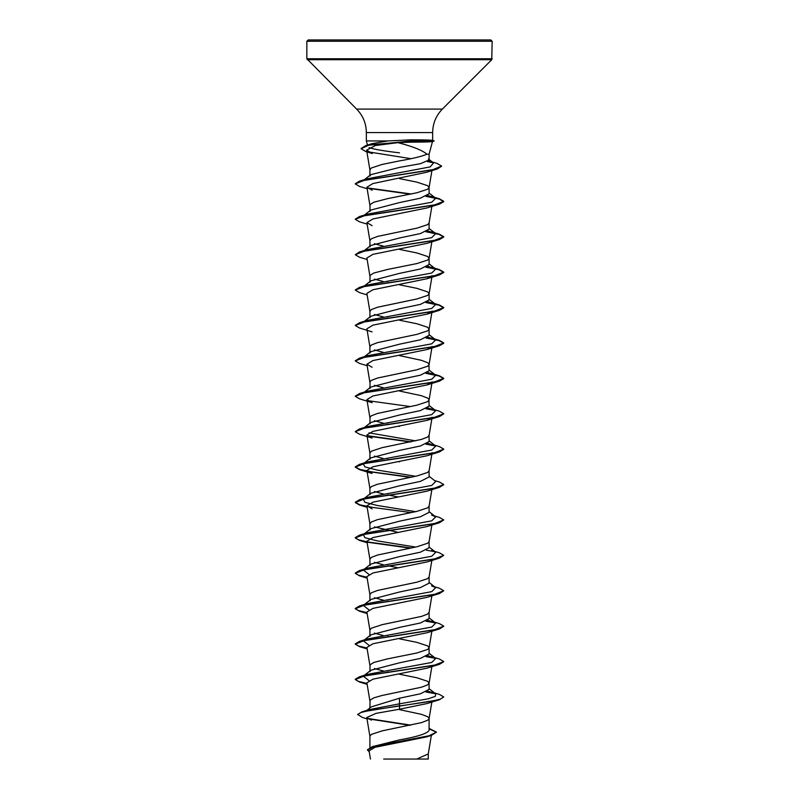<?xml version="1.0" encoding="UTF-8"?>
<svg xmlns="http://www.w3.org/2000/svg" width="799" height="799" viewBox="0 0 799 799"><rect width="100%" height="100%" fill="white"/><g stroke="black" fill="none" stroke-linecap="round" stroke-linejoin="round"><path stroke-width="1.2" d="M399.5 39.95L490.826 39.95L492.154 41.278L306.846 41.278L308.174 39.95L399.5 39.95M430.641 141.093C435.395 141.733 428.953 142.092 411.325 142.172L397.952 142.631L399.5 143.071C413.143 146.617 422.311 150.322 426.976 154.197L429.093 154.197L432.499 141.503M430.801 140.794C435.515 140.205 429.063 139.875 411.445 139.805L387.855 140.944L366.351 140.944L366.351 132.564L432.649 132.564C432.778 123.455 436.014 115.635 442.366 109.093L491.765 59.695L492.154 41.278M369.907 747.564L369.907 736.179L371.355 734.411L382.102 730.875L421.492 722.616L427.645 720.249L428.933 719.07L428.933 717.892L427.645 716.713L421.492 714.356L399.5 709.632M429.093 728.428L436.454 732.114L429.123 735.749L372.294 746.666L399.5 739.894C417.448 736.728 427.315 733.562 429.093 730.386L429.093 718.481M366.851 710.381L371.175 706.925L399.5 698.206L420.434 693.782L429.093 689.357L429.093 683.085L427.645 681.307L416.898 677.772L399.5 674.226M369.907 707.944L370.067 700.194L373.872 697.827L382.102 695.47L421.492 687.21L427.645 684.853L429.093 683.085M431.859 631.24L429.083 647.859L427.645 649.447L416.898 652.993L387.465 658.885L373.872 662.431L370.067 664.788L369.907 671.659L370.796 670.281L399.5 662.81L420.424 658.386L429.093 653.962L429.093 647.679L427.645 645.912L416.898 642.366L399.5 638.83M399.5 627.405L420.424 622.98L429.093 618.556L429.093 612.274L427.645 614.051L421.492 616.409L382.102 624.668L371.355 628.204L369.907 629.982L369.907 636.254L370.796 634.885L399.5 627.405M431.859 560.429L429.083 577.058L427.645 578.646L416.898 582.181L377.508 590.451L371.355 592.808L369.907 594.576L369.907 600.858L370.806 599.48L399.5 592.009L420.434 587.575L429.093 583.15L429.093 576.968M431.859 525.033L429.083 541.652L427.645 543.24L416.898 546.786L377.508 555.045L371.355 557.402L369.907 559.17L369.907 565.452L370.796 564.084L399.5 556.603L420.424 552.179L429.093 547.754L429.093 541.562M431.859 489.627L429.083 506.256L427.645 507.844L416.898 511.38L377.508 519.64L371.355 522.007L369.907 523.774L369.907 530.057L370.796 528.678L399.5 521.198L420.414 516.783L429.093 512.349L429.093 506.167M432.109 452.703L429.083 470.851L427.645 472.439L416.898 475.984L377.508 484.244L371.355 486.601L369.907 488.369L369.907 494.651L370.806 493.283L399.5 485.802L420.434 481.368L429.093 476.953L429.093 470.761M399.5 450.396L420.434 445.972L429.093 441.547L429.093 435.265L427.645 437.043L421.492 439.4L382.102 447.66L371.355 451.195L369.907 452.973L369.907 459.245L370.806 457.877L399.5 450.396M372.104 402.666L366.891 399.61L372.963 395.954L426.906 384.968L432.109 381.902L429.083 400.049L427.645 401.637L416.898 405.173L377.508 413.443L371.355 415.8L370.067 416.978L369.907 423.85L370.796 422.471L399.5 415.001L420.424 410.576L429.093 406.142L428.933 399.28L427.645 398.102L421.492 395.735L399.5 391.021M372.094 367.27L366.891 364.204L372.983 360.539L426.906 349.562L432.109 346.506L429.083 364.644L427.645 366.232L416.898 369.777L377.508 378.037L371.355 380.394L370.067 381.572L369.907 388.444L370.806 387.076L399.5 379.595L420.424 375.17L429.093 370.746L428.933 363.875L427.645 362.696L421.492 360.339L399.5 355.615M369.917 346.946L366.891 328.798L372.963 325.143L426.886 314.167L432.109 311.101L429.083 329.248L427.645 330.836L416.898 334.372L377.508 342.631L371.355 344.998L369.907 346.766L369.907 353.048L370.806 351.67L399.5 344.189L420.434 339.765L429.093 335.34L429.093 329.068L427.645 327.29L416.898 323.755L399.5 320.209M369.917 311.54L366.891 293.403L372.953 289.747L426.896 278.761L432.109 275.695L429.083 293.842L427.645 295.43L416.898 298.976L377.508 307.235L371.355 309.593L369.907 311.36L369.907 317.642L370.796 316.274L399.5 308.794L420.424 304.369L429.093 299.945L429.093 293.662L427.645 291.895L416.898 288.349L399.5 284.814M431.859 241.817L429.083 258.437L427.645 260.035L416.898 263.57L387.465 269.473L373.872 273.008L370.067 275.375L369.907 282.237L370.786 280.868L399.5 273.388L420.414 268.963L429.093 264.539L429.093 258.257L427.645 256.489L416.898 252.953L399.5 249.408M431.859 206.412L429.083 223.041L427.645 224.629L416.898 228.164L377.508 236.434L371.355 238.791L369.907 240.559L369.907 246.841L370.806 245.463L399.5 237.992L420.434 233.558L429.093 229.133L429.093 222.951M431.929 170.577L429.083 187.635L427.645 189.223L416.898 192.769L387.465 198.671L373.872 202.207L370.067 204.564L369.907 211.435L370.806 210.067L399.5 202.586L420.424 198.162L429.093 193.738L429.093 187.455L427.645 185.688L416.898 182.142L399.5 178.606M388.564 672.099L387.695 671.919M383.36 670.98L374.391 668.523M388.564 636.693L387.695 636.513M383.36 635.575L374.391 633.118M388.564 601.297L387.695 601.118M383.36 600.179L374.391 597.722M398.331 567.799L387.695 565.712M383.36 564.773L374.391 562.316M398.331 532.404L374.391 526.911M398.331 496.998L387.695 494.911M383.36 493.972L374.391 491.515M399.5 461.822L398.331 461.602M388.564 459.685L387.695 459.505M383.36 458.566L374.391 456.109M399.5 426.416L398.331 426.197M388.564 424.289L387.695 424.109M383.36 423.17L374.391 420.713M383.36 387.765L374.391 385.308M383.36 352.369L374.391 349.912M388.564 318.082L387.695 317.902M383.36 316.963L374.391 314.506M388.564 282.676L387.695 282.496M383.36 281.558L374.391 279.101M383.36 246.162L374.391 243.705M426.976 154.197C421.612 156.434 412.444 158.671 399.5 160.909L382.102 164.444L371.355 167.99L369.907 169.758L369.907 176.03L370.796 174.661L399.5 167.41L420.424 163.695L429.083 159.98M436.454 732.114L431.33 735.43L426.596 736.888L375.021 747.295L369.088 750.84L370.456 759.05M428.264 753.777L428.264 759.05L383.69 759.05M416.688 759.05L428.254 753.956L431.35 735.42M399.5 698.206L399.5 703.829L369.697 709.482L361.897 711.899L357.662 714.436L362.337 717.432L366.991 718.83M429.093 729.797L429.093 730.386M429.093 688.678L435.715 693.872L435.315 696.368L428.044 698.855L399.5 703.829L399.5 705.797L361.897 711.899M367.38 718.391L410.706 725.142M372.294 746.666L367.43 749.772L369.278 751.999M439.47 699.744L426.896 703.589L399.5 709.212L399.5 706.096L439.47 699.744L443.755 696.948L440.379 699.155L430.791 701.372L369.627 710.411L360.739 712.568L357.662 714.735M368.019 718.82L409.877 725.312M429.093 728.828L436.444 732.264M431.33 735.43L374.132 746.406L367.43 750.071M399.5 709.212L376.039 713.367L366.771 717.522L371.355 720.159M397.952 142.631L375.25 145.558L366.621 150.162L372.284 153.528M367.141 188.714L359.53 186.417L355.245 183.92L364.684 180.165L437.353 168.919L426.526 172.294L372.863 183.57L366.891 187.196L372.104 190.262M426.896 207.96L372.973 218.936L366.891 222.601L372.104 225.658M367.141 259.515L359.53 257.218L355.245 254.721L364.953 250.916L439.47 239.52L426.906 243.365L372.983 254.332L366.891 257.997L369.917 276.144M429.083 435.445L432.109 417.308L426.906 420.364L372.973 431.35L366.891 435.006L372.094 438.072L359.53 434.227L355.245 431.73L364.933 427.934L439.47 416.529L443.735 413.882M439.47 451.924L426.906 455.78L372.983 466.746L366.891 470.411L372.094 473.477L359.52 469.632L355.245 467.125L364.943 463.33L439.47 451.924L443.735 449.288M367.041 506.746L359.53 505.028L355.245 502.531L364.953 498.726L439.47 487.33L426.896 491.185L372.963 502.152L366.891 505.807L372.104 508.873M367.041 542.141L359.53 540.434L355.245 537.937L364.953 534.131L439.47 522.736L426.896 526.581L372.973 537.557L366.891 541.213L369.917 559.35M367.041 577.547L359.54 575.839L355.255 573.332L364.943 569.537L439.47 558.131L426.896 561.987L372.983 572.953L366.891 576.618L369.917 594.756M367.041 612.953L359.54 611.235L355.245 608.738L364.933 604.943L439.46 593.537L426.896 597.382L372.963 608.359L366.891 612.014L369.917 630.161M426.906 632.778L372.973 643.754L366.891 647.42L369.917 665.557M367.041 683.754L359.53 682.036L355.245 679.54L364.933 675.744L439.47 664.339L426.916 668.184L372.983 679.16L366.891 682.815M399.5 152.839C384.239 151.061 374.092 149.323 369.068 147.625M361.098 148.544L366.002 145.498L371.865 143.69L387.855 140.944M435.715 693.872L427.755 691.045M368.958 680.648L363.285 676.174L367.41 674.366L431.75 662.451L435.705 658.476L427.755 655.639M368.968 645.242L363.295 640.768L367.42 638.96L431.75 627.045L435.715 623.07L427.765 620.244M368.958 609.847L363.285 605.372L367.42 603.565L431.75 591.64L435.715 587.674L431.58 585.857M368.958 574.441L363.285 569.967L367.42 568.159L431.74 556.244L435.715 552.269L431.58 550.461M415.64 547.075L376.948 540.823L364.933 537.697L363.285 534.571L367.42 532.753L431.74 520.838L435.715 516.873L431.59 515.055M415.64 511.67L376.948 505.417L364.933 502.291L363.285 499.165L367.41 497.358L431.74 485.442L435.715 481.467L429.093 476.264M415.64 476.274L376.938 470.022L364.923 466.896L363.285 463.77L367.41 461.952L431.75 450.037L435.715 446.062L427.755 443.225M415.64 440.868L368.968 432.838M370.796 422.461L363.285 428.364L367.41 426.556L431.75 414.631L435.705 410.656L427.765 407.83M370.796 387.066L363.295 392.958L367.42 391.15L431.75 379.235L435.705 375.26L427.765 372.424M363.445 357.443L364.224 356.983M355.265 360.778L359.53 358.132L367.42 355.745L431.75 343.83L435.715 339.855L427.755 337.028M363.445 322.037L364.224 321.578M355.265 325.373L359.54 322.726L367.42 320.349L431.74 308.434L435.715 304.459L427.755 301.623M363.445 286.641L364.224 286.172M355.265 289.977L359.54 287.33L367.42 284.943L431.74 273.028L435.715 269.063L427.765 266.227M355.245 254.721L359.53 251.925L367.41 249.548L431.74 237.633L435.715 233.658L427.755 230.821M355.265 219.166L359.53 216.529L367.41 214.142L431.75 202.227L435.715 198.252L427.755 195.415M363.455 180.434L364.224 179.975M355.265 183.77L359.52 181.123L367.41 178.746L430.152 166.911L433.527 162.966L428.594 160.859M443.755 696.948L439.48 694.451L431.59 692.064M434.776 693.292L426.386 691.774M366.991 683.445L358.292 681.347L355.245 679.25L359.53 676.753L434.047 665.347L443.755 661.552L439.47 659.045L431.58 656.668M434.776 657.897L426.386 656.379M366.991 648.049L358.292 645.942L355.245 643.844L359.53 641.347L434.047 629.942L443.755 626.146L439.47 623.639L431.58 621.262M434.776 622.491L426.386 620.973M366.991 612.643L358.292 610.546L355.245 608.448L359.53 605.942L434.057 594.546L443.745 590.741L439.46 588.244L434.566 586.776M366.991 577.238L358.292 575.14L355.255 573.043L359.54 570.536L434.067 559.14L443.755 555.335L439.46 552.838L434.566 551.37M434.776 551.69L426.386 550.171M411.305 548.014L367.25 541.892M366.991 541.842L358.292 539.734L355.245 537.637L359.54 535.14L434.077 523.735L443.755 519.939L439.46 517.432L434.566 515.964M411.305 512.608L372.704 507.425L359.85 504.828L355.245 502.231L359.53 499.735L434.067 488.339L443.755 484.534L439.47 482.037L434.566 480.569M411.305 477.213L372.704 472.019L359.85 469.432L355.245 466.836L359.53 464.339L434.057 452.933L443.755 449.138L439.48 446.641L434.566 445.163M434.776 445.482L426.386 443.964M411.305 441.807L367.24 435.685M355.265 431.58L359.52 428.933L434.047 417.537L443.755 413.732L439.47 411.235L431.58 408.848M434.776 410.077L426.386 408.559M355.265 396.184L359.53 393.537L434.047 382.132L443.755 378.336L439.47 375.83L426.396 373.163M359.53 358.132L434.057 346.726L443.745 342.931L439.46 340.434L426.386 337.757M359.54 322.726L434.067 311.33L443.755 307.525L439.46 305.028L426.386 302.362M359.54 287.33L434.077 275.925L443.755 272.119L439.46 269.623L431.59 267.246M434.776 268.474L426.386 266.956M359.53 251.925L434.067 240.519L443.755 236.724L439.47 234.227L431.59 231.85M434.776 233.068L426.386 231.55M359.53 216.529L434.057 205.123L443.755 201.328L439.48 198.821L431.59 196.444M434.776 197.673L426.386 196.155M411.305 193.997L367.25 187.875M359.52 181.123L432.439 169.837L441.617 166.082L437.023 163.415L429.023 160.989M432.339 162.247L427.855 161.358M410.906 158.671L368.249 151.86M366.002 145.498L412.783 140.794L411.325 142.172M435.545 693.752L425.887 691.994M439.47 664.339L443.735 661.692M435.555 658.356L425.897 656.588M367.041 648.349L359.54 646.641L355.245 644.144L364.923 640.339L439.46 628.943L443.735 626.296M435.555 622.95L425.897 621.193M439.46 593.537L443.745 590.741M439.47 558.131L443.755 555.335M410.436 548.194L367.64 542.251M439.47 522.736L443.755 519.939M439.47 487.33L443.735 484.683M410.436 477.393L367.63 471.45M435.545 445.942L425.887 444.184M410.436 441.987L367.63 436.054M435.545 410.546L425.897 408.778M410.436 406.581L367.64 400.649M372.094 402.676L359.54 398.831L355.245 396.334L364.923 392.529L439.46 381.123L443.755 378.626L439.041 375.999L425.897 373.383M367.141 365.722L359.54 363.425L355.245 360.928L364.933 357.123L439.46 345.727L443.745 343.22L439.041 340.604L425.897 337.977M372.094 331.875L359.54 328.019L355.255 325.523L364.943 321.727L439.47 310.322L443.755 307.825L439.031 305.198L425.897 302.571M367.141 294.921L359.53 292.624L355.245 290.117L364.953 286.322L439.47 274.916L443.755 272.419L439.031 269.792L425.897 267.176M439.47 239.52L443.755 237.013L439.031 234.397L425.897 231.77M367.141 224.12L359.52 221.812L355.245 219.316L364.943 215.52L439.47 204.115L443.755 201.618L439.041 198.991L425.887 196.364M410.436 194.177L367.64 188.234M437.353 168.919L441.607 166.232M433.198 162.726L427.435 161.568M372.284 153.538L365.592 151.43L361.078 148.694L369.378 144.889L412.783 141.093L434.027 141.093L412.783 140.794L411.445 139.805M399.5 759.05L394.766 759.05L399.5 759.05M366.351 132.564C366.222 123.455 362.986 115.635 356.634 109.093L306.846 58.756L492.154 58.756M307.235 59.695L491.765 59.695M356.634 109.093L442.366 109.093M432.649 140.424L432.649 132.564M429.093 159.98L429.093 154.197M366.621 150.162L369.917 169.937M366.891 187.196L369.917 205.333M366.891 222.601L369.917 240.739M366.891 364.204L369.917 382.341M366.891 399.61L369.917 417.747M366.891 435.006L369.917 453.153M366.891 470.411L369.917 488.549M366.891 505.807L369.917 523.954M431.859 595.834L429.083 612.453M431.859 666.636L429.083 683.265M366.891 682.825L369.917 700.963M431.859 702.041L429.083 718.661M366.771 717.522L369.917 736.358M367.54 145.358L366.351 140.944M367.41 674.366L359.53 676.753M367.42 638.96L359.53 641.347M367.42 603.565L359.53 605.942M367.42 568.159L359.54 570.536M367.42 532.753L359.54 535.14M367.41 497.358L359.53 499.735M367.41 461.952L359.53 464.339M367.41 426.556L359.52 428.933M367.42 391.15L359.53 393.537M431.58 373.453L439.47 375.83M431.58 338.047L439.46 340.434M431.58 302.641L439.46 305.028M363.285 676.174L370.796 670.281M435.705 658.476L429.093 653.272M363.295 640.768L370.796 634.875M435.715 623.07L429.093 617.877M363.285 605.372L370.796 599.47M435.715 587.674L429.093 582.471M363.285 569.967L370.786 564.074M435.715 552.269L429.093 547.065M363.285 534.571L370.786 528.678M435.715 516.873L429.093 511.67M363.285 499.165L370.796 493.263M363.285 463.77L370.796 457.867M435.715 446.062L429.093 440.868M435.705 410.656L429.093 405.463M435.705 375.26L429.093 370.057M364.434 356.664L370.796 351.66M435.715 339.855L429.093 334.661M363.285 322.157L370.786 316.264M435.715 304.459L429.093 299.255M364.434 285.852L370.786 280.868M435.715 269.063L429.093 263.86M364.434 250.457L370.796 245.453M435.715 233.658L429.093 228.454M364.434 215.051L370.796 210.057M435.715 198.252L429.093 193.058M364.434 179.655L370.796 174.651M433.527 162.966L428.454 159.001M426.896 207.97L439.47 204.115M426.896 278.771L439.47 274.916M426.896 314.177L439.47 310.322M426.906 349.572L439.46 345.727M426.906 384.968L439.46 381.123M426.906 420.374L439.47 416.529M367.141 507.325L359.53 505.028M367.141 542.731L359.53 540.434M367.141 578.136L359.54 575.839M367.141 613.532L359.54 611.235M426.906 632.788L439.46 628.943M367.141 648.938L359.54 646.641M367.141 684.334L359.53 682.036M306.846 58.756L306.846 41.278M432.449 140.374L434.027 140.794M432.289 141.563L434.027 141.093"/></g></svg>
